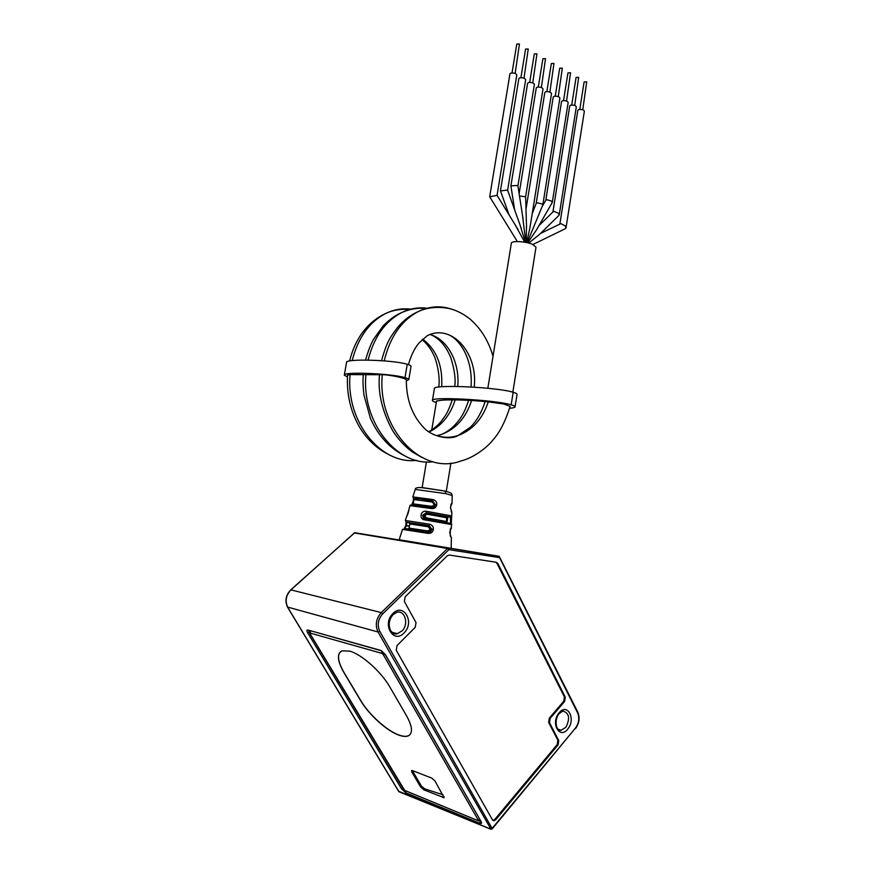 <?xml version="1.0" encoding="UTF-8"?>
<svg xmlns="http://www.w3.org/2000/svg" width="873" height="873" viewBox="0 0 873 873"><rect width="100%" height="100%" fill="white"/><g stroke="black" fill="none" stroke-linecap="round" stroke-linejoin="round"><path stroke-width="1.31" d="M549.51 722.702L550.154 718.403L564.645 701.412L565.278 697.178L497.817 563.445L496.366 562.288L449.235 555.032L447.369 555.719L405.17 596.772L404.385 601.53L416.017 622.591L415.232 627.327L397.062 645.507L396.266 650.309L492.492 819.9L493.922 820.762L495.678 819.758L558.098 744.822L558.742 740.555L549.51 722.702L548.648 722.44L549.303 718.152L550.154 718.403M354.831 532.737L354.023 533.076M290.622 590.181L290.949 589.875C285.908 595.299 284.871 601.17 287.828 607.477L398.994 791.746L490.462 828.99L492.099 828.401L491.041 829.328L378.009 631.976C374.964 625.101 376.056 618.641 381.272 612.595L382.69 613.85C378.009 619.284 377.027 625.101 379.766 631.288L492.099 828.401L575.405 728.137C578.897 723.182 579.65 718.141 577.664 713.012L499.596 557.651L448.897 549.652L382.69 613.85M479.888 823.359L405.792 792.771L401.525 788.854L307.602 632.652C306.543 630.688 306.696 629.815 308.082 630.044L380.53 650.341L385.44 654.695L481.078 821.526C481.972 823.304 481.58 823.916 479.888 823.359L480.161 821.58L481.034 821.733M405.716 790.96L405.792 792.771M308.693 630.459L309.413 632.456M423.787 789.814L444.095 797.726L435.06 781.073L431.797 778.116L412.416 770.586L411.609 770.51L411.783 771.994L420.622 786.933L423.787 789.814L424.66 788.832L443.069 794.79M389.98 687.204C381.272 671.752 361.564 654.226 349.571 651.083L341.9 650.876C336.662 653.812 337.371 661.112 344.017 672.756L360.385 700.233C368.788 714.616 386.783 730.985 399.005 735.175C403.075 736.616 406.24 736.812 408.499 735.753C413.038 733.047 412.383 726.391 406.545 715.795L389.98 687.204M424.66 788.832L421.408 786.06L412.296 770.543M410.004 734.63L408.608 735.644C406.338 736.703 403.173 736.506 399.114 735.066C386.892 730.876 368.886 714.507 360.494 700.124L344.126 672.657C338.353 662.683 337.065 655.776 340.252 651.924M451.385 537.299L451.166 548.419L399.103 539.972L498.93 556.254L399.179 539.743M406.021 521.781L405.323 520.483L429.505 524.182C432.288 525.055 433.565 526.746 433.346 529.245L431.742 529.693L430.749 531.613L428.348 532.334L404.756 528.896L402.475 529.409L428.239 533.381L428.348 532.344M405.323 520.483L406.36 517.22C407.855 514.448 408.728 511.687 409.001 508.959L410.059 505.631M414.009 499.269L413.715 498.538L417.763 498.559L432.648 500.884L435.267 504.518L433.87 504.747L436.707 505.009L435.267 504.518L434.274 506.776L431.775 507.573L413.224 505.063C410.692 504.987 409.633 505.183 410.048 505.663L431.655 508.577L431.775 507.551L434.252 506.809M436.762 504.583C437.013 502.084 435.725 500.404 432.899 499.542L412.842 496.912M445.896 493.649L415.232 489.437C415.09 487.974 417.185 487.363 421.517 487.614L444.935 491.03L445.896 493.649L452.181 495.493M422.303 530.14L422.947 531.537M406.578 516.827L408.924 509.679M450.926 537.168L449.791 532.617M449.802 532.061L451.145 528.121L450.337 529.071M451.625 524.608L451.166 527.958M450.457 507.246L451.854 512.495M450.457 507.18L452.028 503.285L451.112 504.267M436.707 505.009C436.14 507.529 434.448 508.719 431.655 508.577M433.281 529.747C432.702 532.29 431.022 533.501 428.239 533.381M451.385 524.084C450.883 520.264 451.014 517.547 451.778 515.943L426.264 511.262L426.264 512.746L422.587 515.31L423.252 518.016L424.518 518.289L423.623 515.539L427.093 512.931L427.104 514.219C424.769 515.125 424.573 516.347 426.493 517.907L445.983 521.377L439.556 521.279M423.274 518.038L424.813 518.813L424.387 519.806C418.8 519.14 420.59 510.214 426.264 511.262M428.348 532.334L430.705 531.646M405.847 525.601L406.48 525.862L404.494 528.634L409.033 528.929M409.743 524.717L409.273 522.709L406.796 522.294L406.622 525.393L405.989 525.131M429.505 524.182L429.2 525.601L406.632 522.24M433.346 529.245L431.819 529.191L429.2 525.601L428.457 526.823L409.884 523.964L410.081 523.276M404.483 528.634L428.337 532.312L431.742 529.693L428.708 525.579L409.273 522.709M430.291 531.286L427.617 532.159L427.781 530.948L431.218 529.158L429.865 528.951L428.457 526.823M427.781 530.948L409.197 528.121M409.284 527.478L408.378 529.136L404.341 528.427L405.89 525.12L406.01 521.661M411.827 504.954L411.248 505.02M431.699 507.508L431.851 506.34L413.245 503.874M412.514 504.91L413.311 503.361M412.045 504.878L413.333 503.219M433.87 504.747L434.896 505.914L434.361 506.656L431.688 507.519L413.136 504.31L413.944 499.585L432.419 502.04L433.946 504.31M432.899 499.542L432.419 502.04M434.361 506.656L432.004 507.573M431.851 506.34L433.674 505.347M422.216 487.56L444.935 491.03M416.607 460.377C380.519 464.818 345.664 421.19 350.073 374.615L382.276 374.735C377.071 428.807 421.724 475.84 460.748 461.031C474.083 457.768 487.429 447.031 492.448 440.559C499.443 433.03 505.325 421.648 510.105 406.403L503.819 404.003L487.865 401.809C468.757 399.845 445.295 399.299 439.632 400.543L436.576 400.958L431.742 429.974M436.325 402.464C433.685 401.722 432.397 401.056 432.441 400.467C429.854 396.429 494.02 399.692 511.163 404.81C513.815 405.552 515.114 406.218 515.07 406.807C514.939 407.484 513.106 407.986 509.581 408.302M515.07 406.807L517.045 394.367C517.1 393.723 515.812 393.025 513.171 392.261C496.071 386.946 431.884 384.295 434.416 388.627L432.43 400.467M512.844 392.163L536.011 247.179L532.443 244.298C525.448 241.254 511.196 240.599 511.338 243.283L487.832 388.267M350.073 374.615L347.53 375.183C346.516 394.334 350.608 411.827 359.829 427.628C367.424 439.861 377.103 448.853 388.845 454.604M382.276 374.735C389.042 374.604 406.567 378.315 406.305 379.842L406.305 379.973M347.421 376.972L344.322 375.139C342.794 371.592 390.515 373.338 404.985 377.627C407.582 378.358 408.859 379.046 408.793 379.657L406.283 380.824M408.793 379.657L411.03 366.42C411.107 365.743 409.841 365.023 407.255 364.27L404.985 377.627M407.255 364.27C392.828 359.818 345.075 358.574 346.559 362.404L344.322 375.139M560.03 224.023L560.903 223.608L565.3 225.965L565.999 227.94L564.886 228.912L532.912 244.495M552.958 211.953L553.951 211.375L558.458 213.241L559.233 214.911L558.742 215.576L539.841 234.139L528.732 243.076M552.271 202.46L568.17 102.425C567.45 101.072 565.595 100.504 562.594 100.722L561.557 101.443L545.778 200.31L546.814 199.677L551.43 201.085L552.271 202.46L536.36 230.112L527.718 242.825M536.175 203.409L537.201 202.765L541.893 203.9L542.788 205.079L527.15 242.694M526.692 242.596L530.009 227.406L551.518 93.509L550.59 92.407C547.753 91.349 545.832 91.37 544.828 92.462L525.993 209.247M566.533 101.061L570.56 72.786L567.963 72.841L563.532 100.602M559.233 214.911L576.322 106.801C575.623 105.469 573.779 104.913 570.8 105.12L569.753 105.829L552.904 211.997M574.707 105.458L578.679 77.348L576.093 77.402L571.717 105.011M565.999 227.94L584.375 111.111C583.688 109.812 581.855 109.256 578.897 109.463L577.85 110.173L559.855 224.099M582.76 109.791L586.7 81.866L584.124 81.909L579.792 109.354M542.788 205.079L559.899 97.994C559.167 96.619 557.301 96.03 554.268 96.259L553.242 96.979L536.186 203.365M558.262 96.608L562.321 68.149L559.713 68.203L555.239 96.139M526.212 242.498L526.495 225.649M519.479 195.956L525.611 196.785M525.819 242.41L522.436 215.009M516.816 185.491L517.929 185.884L534.407 84.343C533.643 82.88 531.722 82.269 528.623 82.509L527.63 83.241L510.901 185.873L516.816 185.491M525.371 242.334L519.97 224.765M506.438 190.183L507.639 190.216L525.677 79.661C524.902 78.166 522.96 77.555 519.839 77.806L518.857 78.537L500.436 190.914L506.438 190.183M524.717 242.214L515.627 225.627M497.064 195.323L516.827 74.925C516.041 73.397 514.077 72.765 510.934 73.026L509.963 73.769L489.688 196.818L497.064 195.323L517.995 229.479M514.666 209.935L510.901 185.873M532.748 82.891L536.939 53.875L534.298 53.93L529.671 82.378M524.007 78.188L528.241 48.986L525.601 49.041L520.908 77.664M515.146 73.419L519.424 44.032L516.772 44.087L512.025 72.885M525.611 196.774L543.017 88.959C542.275 87.518 540.365 86.918 537.288 87.158L536.284 87.889L519.129 193.697M541.369 87.518L545.516 58.698L542.886 58.753L538.314 87.027M549.87 92.102L553.973 63.456L551.354 63.511L546.825 91.621M450.959 504.332L451.788 503.186M450.446 507.617L451.035 504.496M451.559 512.276L451.112 511.294M451.865 512.44L450.446 507.671M450.25 536.044L450.293 529.191M450.544 523.309L450.359 517.132L426.264 512.746L447.98 516.729L446.921 522.632M425.631 518.966L424.507 518.3M558.098 744.822L557.236 744.549L557.88 740.282L548.648 722.44M495.733 562.19L496.955 563.303L564.416 696.938L563.783 701.172L549.303 718.152M557.236 744.549L494.816 819.409L492.918 820.413M567.614 729.228L567.963 728.791C576.115 718.839 567.341 702.536 559.178 712.728L558.829 713.165C550.492 723.237 559.571 739.606 567.614 729.228M403.981 633.012L404.428 632.543C414.861 621.936 403.479 602.556 393.014 613.424L392.566 613.894C381.861 624.642 393.69 644.132 403.981 633.012M577.664 713.012L577.795 712.139M492.219 828.881L575.405 728.137M398.71 791.287L490.582 829.143M287.61 607.095L378.009 631.976L379.766 631.288M290.949 589.875L381.272 612.595L447.522 548.484L448.493 548.299L448.897 549.652L447.522 548.484L354.34 532.956L290.949 589.875M385.244 654.586L481.078 821.526M401.525 788.854L402.857 788.472M309.402 631.834L307.602 632.652M308.082 630.044L380.726 650.581M381.414 650.789L380.53 650.341M385.44 654.695L381.425 650.778M480.161 821.58L480.641 820.991M480.456 820.664L478.666 820.947L404.701 790.392L477.989 820.675M404.701 790.392L310.155 633.863L310.297 633.121L381.828 653.353L383.236 654.597L478.153 819.911L477.815 820.434M309.937 633.743L403.479 789.279M309.904 630.732C309.228 631.212 309.184 632.15 309.795 633.525L310.155 633.863M310.428 630.873L310.297 633.121M381.883 651.072L381.828 653.353M385.015 654.204L383.236 654.597M479.866 819.638L478.153 819.911M443.211 797.638L444.106 796.613M412.58 771.132L411.783 771.994M420.622 786.933L421.408 786.06M392.304 632.587L397.401 633.667L402.235 630.764C408.979 623.988 404.985 610.02 396.899 612.268L393.243 614.483M558.393 729.501L561.252 730.21L565.955 727.176C570.265 718.337 569.24 712.968 562.867 711.059L559.309 713.492M423.241 518.016L442.567 521.814C449.442 523.025 452.465 523.953 451.625 524.586L424.387 519.806M409.546 525.884L406.48 525.862L409.481 526.31M427.617 532.181L408.193 529.191M431.775 507.551L415.93 505.303M412.46 505.009L413.191 504.659M417.763 498.559L418.167 499.803M513.171 392.261L511.163 404.81M352.179 360.614C358.072 337.491 369.465 321.668 386.368 313.167C394.334 309.457 402.453 308.125 410.714 309.173M384.218 360.876C390.067 336.76 401.547 320.26 418.647 311.388C430.127 305.965 441.563 305.386 452.956 309.653M433.063 461.784C396.724 466.477 361.455 422.139 365.907 374.626M368.079 360.08C374.048 336.76 385.462 320.828 402.3 312.283C410.408 308.42 418.669 307.078 427.072 308.245M436.74 435.671L441.225 434.536C455.826 429.167 465.953 417.829 471.584 400.521M474.192 387.154C478.284 353.041 451.537 323.196 427.279 335.679L419.269 342.718C414.762 347.814 411.139 355.115 408.389 364.63M429.101 431.971C441.629 425.817 450.315 415.122 455.16 399.889M457.736 386.444C460.027 362.546 447.533 339.161 429.974 334.555M441.683 386.772C442.84 365.471 436.5 349.604 422.674 339.161M432.55 434.077C441.018 437.788 449.54 438.268 458.118 435.496C472.479 430.149 482.54 418.92 488.302 401.82M449.399 523.189L425.358 518.922M446.507 522.545L446.583 517.744L427.104 514.219M426.493 517.907L426.133 519.042M446.605 517.613L447.98 516.729L450.359 517.132M426.362 518.486L424.365 518.147M557.88 740.282L558.742 740.555M497.817 563.445L496.955 563.303M564.416 696.938L565.278 697.178M564.645 701.412L563.783 701.172M494.816 819.409L495.678 819.758M575.482 728.639C579.236 723.324 580.043 717.879 577.882 712.313L499.17 556.341L354.765 532.726L290.742 589.875C285.722 595.168 284.674 600.973 287.599 607.27M398.732 791.473L287.686 607.412M403.25 789.127L404.908 790.654M393.057 614.668C389.074 619.394 388.201 624.621 390.449 630.328C392.817 633.58 395.131 634.693 397.401 633.667L391.901 632.248M559.178 713.634C553.94 719.276 555.959 732.076 561.252 730.21L558.131 729.261M415.253 489.36L412.853 496.89M402.486 529.387L399.103 539.983M444.979 491.062C453.283 493.267 451.276 493.791 452.181 495.417L452.028 503.295M451.854 512.429L451.69 516.369M430.749 531.613L430.051 531.493M409.874 523.953L409.033 528.722C410.081 529.529 416.268 530.675 427.617 532.159M413.486 498.439L413.158 501.582L411.674 504.758M412.853 496.868L413.278 498.003M413.944 499.563L414.162 499.018M450.915 463.105L446.267 491.379M426.428 461.872L422.128 487.669M409.775 309.435C401.089 308.824 393.286 310.068 386.368 313.167C376.219 317.663 367.697 324.909 360.811 334.894C355.573 342.838 351.863 351.535 349.669 360.996M381.545 360.68C387.47 339.411 390.962 336.64 397.651 327.299C403.883 320.031 410.877 314.727 418.647 311.388C431.939 305.277 448.482 307.067 456.939 311.137C460.748 312.676 465.058 315.262 469.86 318.918C480.805 328.357 488.52 340.819 493.016 356.304M365.525 360.058C368.253 350.662 370.916 343.766 373.513 339.357L383.007 326.109C389.096 319.714 395.534 315.109 402.3 312.283C409.983 308.987 417.938 307.722 426.133 308.496M468.583 400.347C465.767 409.262 462.363 416.115 458.39 420.928C453.382 427.344 447.653 431.873 441.225 434.536L437.286 435.834M422.15 339.652C426.93 343.722 430.662 348.6 433.346 354.307C436.26 359.523 440.418 375.368 438.781 387.077M485.181 401.547C481.339 412.994 476.32 421.615 470.143 427.377L458.118 435.496C449.159 440.941 430.389 435.845 423.46 427.301C412.023 415.188 406.305 399.365 406.305 379.842M421.594 457.321L412.853 452.269C407.451 448.744 397.859 439.468 392.392 430.171C382.112 411.183 377.802 392.817 379.46 375.063M404.81 455.87C389.631 448.264 378.162 435.725 370.381 418.254L363.965 395.033C363.004 387.306 362.775 380.508 363.266 374.626M428.807 431.764C434.208 428.545 438.573 424.791 441.88 420.491C445.165 415.624 447.052 414.904 452.269 399.867M454.724 386.412C455.848 379.198 454.506 369.552 450.719 357.461C446.212 346.57 439.927 339.139 431.862 335.156M471.038 386.957C473.068 360.964 461.293 340.219 448.176 334.501M553.362 211.55L538.957 225.605M545.92 200.07L542.373 206.192M536.229 203.256L532.235 213.59M540.627 233.375L560.903 223.608M526.55 227.187L525.611 196.72M523.003 218.61L517.907 185.829M521.192 228.159L507.606 190.194M489.731 196.829L517.351 241.559M509.155 215.074L500.469 190.936M450.577 528.94L451.559 528.023M451.69 516.347L451.265 523.527L450.555 523.309M425.849 518.999L424.3 518.082M445.961 521.508L446.561 522.556M493.922 820.762L493.07 820.413"/></g></svg>
